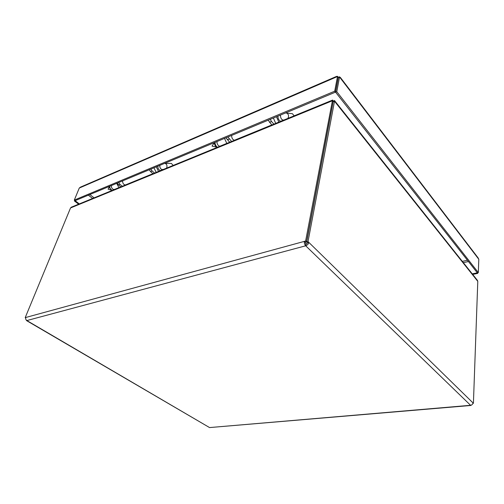 <?xml version="1.0" encoding="UTF-8"?>
<svg xmlns="http://www.w3.org/2000/svg" width="504" height="504" viewBox="0 0 504 504"><rect width="100%" height="100%" fill="white"/><g stroke="black" fill="none" stroke-linecap="round" stroke-linejoin="round"><path stroke-width="0.76" d="M276.482 116.733L278.832 122.113M280.697 121.351C278.933 120.55 277.994 118.818 277.893 116.147M226.825 143.438L224.501 138.405M228.955 141.485L229.616 142.292M275.726 123.392L273.376 118.031M156.278 166.843L158.558 171.423M160.625 170.579C158.741 170.024 157.815 168.563 157.84 166.194M118.931 187.671L116.689 183.349M156.202 172.387L153.928 167.826M333.125 101.972L306.684 241.958L307.528 242.783L305.941 244.472L305.285 242.26L306.526 241.926L333.188 101.367M305.941 244.472L305.689 245.794C307.339 245.202 308.398 244.075 308.864 242.424L308.02 241.599L334.511 101.254L334.499 100.542L333.251 101.165M477.32 280.237L477.786 281.358L473.414 403.307L472.96 402.86C472.771 404.227 471.977 405.033 470.572 405.292L471.448 405.052M26.12 319.87L26.857 320.563C25.78 319.782 25.433 318.748 25.817 317.47L25.2 317.64L70.535 207.95L71.537 207.1M333.106 101.159L332.653 100.05L332.407 100.756L305.613 241.032L304.372 241.372C304.177 243.092 304.618 244.566 305.689 245.794L26.857 320.563L209.557 427.575L26.485 320.576M306.684 241.958L308.02 241.599M25.685 317.923L25.2 317.64M25.679 317.955L25.647 318.509M470.887 405.474L209.557 427.575L470.572 405.292L305.689 245.794M472.884 403.351L473.414 403.307M307.528 242.783L308.864 242.424L472.96 402.86M306.526 241.926L305.613 241.032M305.285 242.26L304.372 241.372L25.817 317.47M74.724 200.397L74.472 201.014L78.649 204.183M75.146 200.668L79.292 203.918M75.109 200.743L74.472 201.014M334.7 91.199L335.45 92.156L338.247 77.383L337.535 76.312L334.7 91.199L74.309 200.082L79.273 188.055L80.514 187.116L336.565 76.388L337.302 76.419M337.535 76.312L336.237 76.879L336.565 76.388M335.45 92.156L75.102 200.68L74.309 200.082M336.779 91.69L339.576 76.797L338.386 77.414L335.588 92.188L336.779 91.69L478.327 272.588L478.8 259.283L339.545 77.011L338.367 77.522M338.165 77.257L339.331 76.923M478.327 272.588L477.288 272.803L335.588 92.188M478.8 259.283L477.994 257.739M472.689 274.415L477.679 273.407L477.704 272.714M472.254 273.867L477.244 272.853L477.679 273.407M117.18 183.141L118.434 184.855L120.891 186.864M149.266 169.766L150.526 171.574L152.983 173.71M150.526 171.574L152.088 170.925L154.539 173.067M122.327 186.278L119.87 184.262L118.616 182.542M125.465 184.993C123.505 184.609 122.554 183.242 122.611 180.879M152.088 170.925L150.822 169.117M226.012 137.775L229.711 142.254M268.178 120.198L271.839 124.979M269.451 122.346L271.511 121.495L273.899 124.142M231.588 141.485L227.89 136.993M234.505 140.288C232.634 139.703 231.664 138.09 231.613 135.437M271.511 121.495L270.238 119.341M111.409 185.548L111.415 187.003C112.14 188.994 113.236 189.781 114.685 189.359L118.887 187.633M111.894 190.31L109.5 187.79L109.5 186.341M170.862 163.428L171.392 163.428L173.156 165.438M216.991 141.536L217.054 143.167C217.841 145.461 218.919 146.425 220.292 146.059L226.787 143.394M217.476 147.2L217.218 147.225C216.002 147.017 215.12 146.009 214.572 144.194L214.509 142.569M291.507 113.595L292.389 113.69L294.178 115.825M477.786 281.358L334.511 101.254L333.308 101.745M333.169 101.707L332.407 100.756L70.535 207.95M89.851 194.538L94.103 197.852M462.319 261.368L467.447 260.259M92.591 198.469L88.345 195.161M338.228 77.484L337.491 76.526L79.273 188.055M468.462 261.551L463.34 262.647M118.434 184.855L119.87 184.262M227.285 139.803L229.162 139.022M164.651 163.403L165.148 163.409C166.937 164.279 167.416 165.854 166.572 168.141M159.762 165.394C159.831 168.298 160.933 169.672 163.063 169.52L163.529 169.388M285.831 112.965L286.663 113.066C288.641 114.206 289.057 115.983 287.916 118.39M280.369 115.114C280.596 118.396 281.679 120.053 283.639 120.084L284.3 119.87M477.534 280.507L334.499 100.542M332.653 100.05L71.209 207.232M333.207 101.411L332.936 100.535L333.018 101.468M340.282 77.339L478.139 257.935M112.172 190.443C111.182 190.071 110.401 189.088 109.828 187.501L109.721 186.253M109.444 186.367L108.07 189.151L111.245 190.115M164.531 163.403L171.392 163.428M125.32 184.993L152.939 173.672M160.511 170.566L162.767 169.64M217.545 147.244C216.562 146.784 215.756 145.643 215.139 143.823L214.994 142.367M214.263 142.676L212.033 146.122L216.701 147.111M285.541 112.959L292.389 113.69M234.373 140.282L271.801 124.935M280.596 121.332L283.368 120.191"/></g></svg>
